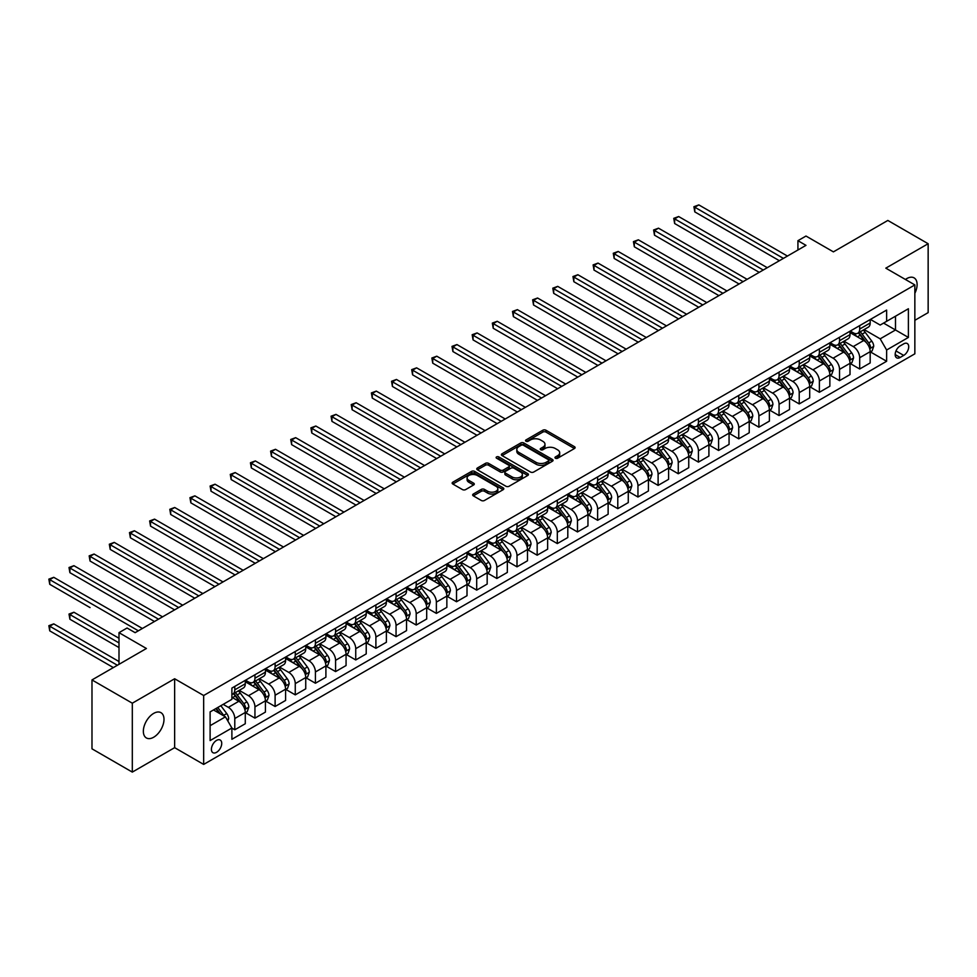 <?xml version="1.0" encoding="UTF-8"?>
<svg xmlns="http://www.w3.org/2000/svg" width="977" height="977" viewBox="0 0 977 977"><rect width="100%" height="100%" fill="white"/><g stroke="black" fill="none" stroke-linecap="round" stroke-linejoin="round"><path stroke-width="1.47" d="M555.424 458.225A1.563 0.904 0 0 0 557.647 458.225L574.464 448.516A2.235 1.295 0 0 0 575.123 447.6A2.235 1.295 0 0 0 574.464 446.684L545.972 430.234A2.235 1.295 0 0 0 542.809 430.234L525.992 439.943A1.563 0.904 0 0 0 525.528 440.578A1.563 0.904 0 0 0 525.992 441.225A1.563 0.904 0 0 0 528.203 441.225L530.377 439.968A7.169 4.14 0 0 1 540.513 439.968L542.882 441.335A7.169 4.14 0 0 1 544.983 444.266A7.169 4.14 0 0 1 542.882 447.185L540.708 448.443A1.563 0.904 0 0 0 540.244 449.078A1.563 0.904 0 0 0 540.708 449.725A1.563 0.904 0 0 0 542.931 449.725L545.105 448.467A7.169 4.14 0 0 1 555.229 448.467L557.611 449.835A7.169 4.14 0 0 1 559.699 452.754A7.169 4.14 0 0 1 557.611 455.685L555.424 456.943A1.563 0.904 0 0 0 554.973 457.578A1.563 0.904 0 0 0 555.424 458.225L555.424 456.943M153.67 737.232A14.594 8.427 120 0 0 163.208 724.372A14.594 8.427 120 0 0 160.973 712.673A14.594 8.427 120 0 0 153.67 713.393A14.594 8.427 120 0 0 144.132 726.253A14.594 8.427 120 0 0 146.379 737.953A14.594 8.427 120 0 0 153.67 737.232M914.851 293.295A14.594 8.427 120 0 0 914.081 277.871A14.594 8.427 120 0 0 906.778 278.592A14.594 8.427 120 0 0 905.423 279.483M216.564 752.314A7.303 4.213 120 0 0 221.339 745.878A7.303 4.213 120 0 0 220.216 740.041A7.303 4.213 120 0 0 216.564 740.395A7.303 4.213 120 0 0 211.801 746.831A7.303 4.213 120 0 0 212.913 752.681A7.303 4.213 120 0 0 216.564 752.314M473.32 494.02A2.235 1.295 0 0 0 472.66 494.936A2.235 1.295 0 0 0 473.32 495.852L481.307 500.468A2.235 1.295 0 0 0 484.47 500.468L503.155 489.685A2.235 1.295 0 0 0 503.814 488.769A2.235 1.295 0 0 0 503.155 487.853L474.663 471.402A2.235 1.295 0 0 0 471.5 471.402L452.815 482.186A2.235 1.295 0 0 0 452.156 483.102A2.235 1.295 0 0 0 452.815 484.018L462.475 489.587A2.235 1.295 0 0 0 465.638 489.587L473.637 484.971A2.235 1.295 0 0 0 474.285 484.067A2.235 1.295 0 0 0 473.637 483.151L468.85 480.379A5.984 3.456 0 0 1 467.091 477.936A5.984 3.456 0 0 1 470.792 474.749A5.984 3.456 0 0 1 477.313 475.494L496.072 486.326A5.984 3.456 0 0 1 497.83 488.769A5.984 3.456 0 0 1 494.13 491.956A5.984 3.456 0 0 1 487.596 491.211L484.47 489.404A2.235 1.295 0 0 0 481.307 489.404L473.32 494.02L473.32 495.852M914.851 320.309L928.15 312.628L928.15 243.725L887.837 220.448L833.405 251.871L805.988 236.043L797.928 240.696L805.988 245.349L135.131 632.669L127.059 628.016L118.999 632.669L118.999 664.336M132.31 703.196L132.31 772.099L174.639 747.661L174.639 678.759L132.31 703.196L91.985 679.931L146.416 648.496L118.999 632.669M174.639 678.759L203.668 695.514L914.851 284.918L914.851 353.821L203.668 764.417L203.668 695.514M928.15 243.725L885.821 268.162L914.851 284.918M530.535 472.038A2.235 1.295 0 0 0 533.698 472.038L552.384 461.254A2.235 1.295 0 0 0 553.043 460.35A2.235 1.295 0 0 0 552.384 459.434L523.892 442.984A2.235 1.295 0 0 0 520.729 442.984L502.044 453.768A2.235 1.295 0 0 0 501.384 454.684A2.235 1.295 0 0 0 502.044 455.587L530.535 472.038M497.208 458.555A1.563 0.904 0 0 1 498.795 458.775L527.739 475.481L509.09 486.253A2.235 1.295 0 0 1 505.927 486.253L477.435 469.803L485.422 465.223L485.422 463.367L477.435 467.971A2.235 1.295 0 0 0 476.776 468.887A2.235 1.295 0 0 0 477.435 469.803L477.435 467.971M485.422 465.223A2.235 1.295 0 0 1 488.585 465.223L488.585 463.367A2.235 1.295 0 0 0 485.422 463.367M488.585 463.367L500.151 470.035A2.235 1.295 0 0 0 503.314 470.035L508.614 466.969A2.235 1.295 0 0 0 509.273 466.053A2.235 1.295 0 0 0 508.614 465.137L496.585 458.201A1.563 0.904 0 0 1 496.121 457.554A1.563 0.904 0 0 1 497.098 456.723A1.563 0.904 0 0 1 498.795 456.918L527.763 473.637A2.235 1.295 0 0 1 528.423 474.553A2.235 1.295 0 0 1 527.763 475.469L527.763 473.637M132.31 772.099L91.985 748.822L91.985 679.931M903.713 343.855L900.171 345.907A7.071 4.079 120 0 0 895.555 352.135A7.071 4.079 120 0 0 896.63 357.802A7.071 4.079 120 0 0 900.171 357.46L903.713 355.408A7.071 4.079 120 0 0 908.341 349.18A7.071 4.079 120 0 0 907.254 343.513A7.071 4.079 120 0 0 903.713 343.855M870.422 319.418L880.179 325.048L886.627 321.323L886.627 310.063L231.891 688.077L231.891 699.337L210.116 711.903L210.116 740.578L231.891 728.012L231.891 739.284L886.627 361.27L886.627 350.01L880.179 338.836L864.144 329.579M886.627 321.323L908.39 308.756L908.39 337.431L886.627 350.01M174.639 747.661L203.668 764.417M797.928 240.696L797.928 250.014M883.562 323.094L895.494 329.982L895.494 316.206L908.39 308.756M880.179 338.836L895.494 329.982L908.39 337.431M210.116 725.691L225.431 716.837L213.499 709.949M231.891 728.109L234.785 729.782L234.785 718.522A9.123 5.264 -120 0 0 228.337 707.348L223.183 704.368M234.785 729.782L245.276 723.737L245.276 712.465A9.123 5.264 -120 0 0 238.815 701.291L231.891 697.285M245.508 712.697L254.948 718.144L254.948 706.884A9.123 5.264 -120 0 0 248.5 695.709L239.231 690.36M254.948 718.144L265.426 712.099L265.426 700.827A9.123 5.264 -120 0 0 258.978 689.652L245.276 681.738M265.671 701.059L275.111 706.505L275.111 695.245A9.123 5.264 -120 0 0 268.651 684.071L259.394 678.722M275.111 706.505L285.589 700.46L285.589 689.188A9.123 5.264 -120 0 0 279.141 678.014L265.426 670.1M285.834 689.42L295.262 694.867L295.262 683.607A9.123 5.264 -120 0 0 288.813 672.432L279.556 667.083M295.262 694.867L305.74 688.822L305.74 677.549A9.123 5.264 -120 0 0 299.292 666.375L285.589 658.461M305.984 677.782L315.424 683.228L315.424 671.968A9.123 5.264 -120 0 0 308.976 660.794L299.707 655.445M315.424 683.228L325.903 677.183L325.903 665.911A9.123 5.264 -120 0 0 319.455 654.737L305.74 646.823M326.147 666.143L335.575 671.59L335.575 660.33A9.123 5.264 -120 0 0 329.127 649.155L319.87 643.806M335.575 671.59L346.066 665.545L346.066 654.272A9.123 5.264 -120 0 0 339.617 643.098L325.903 635.184M346.31 654.505L355.738 659.951L355.738 648.691A9.123 5.264 -120 0 0 349.29 637.517L340.02 632.168M355.738 659.951L366.216 653.906L366.216 642.634A9.123 5.264 -120 0 0 359.768 631.46L346.066 623.546M366.46 642.866L375.901 648.313L375.901 637.053A9.123 5.264 -120 0 0 369.44 625.878L360.183 620.529M375.901 648.313L386.379 642.268L386.379 630.995A9.123 5.264 -120 0 0 379.931 619.821L366.216 611.907M386.623 631.227L396.051 636.674L396.051 625.414A9.123 5.264 -120 0 0 389.603 614.24L380.346 608.891M396.051 636.674L406.542 630.629L406.542 619.357A9.123 5.264 -120 0 0 400.082 608.183L386.379 600.269M406.774 619.589L416.214 625.036L416.214 613.776A9.123 5.264 -120 0 0 409.766 602.601L400.497 597.252M416.214 625.036L426.693 618.991L426.693 607.718A9.123 5.264 -120 0 0 420.244 596.544L406.542 588.63M426.937 607.95L436.365 613.397L436.365 602.137A9.123 5.264 -120 0 0 429.917 590.963L420.66 585.614M436.365 613.397L446.855 607.352L446.855 596.08A9.123 5.264 -120 0 0 440.407 584.905L426.693 576.992M447.1 596.312L456.528 601.759L456.528 590.499A9.123 5.264 -120 0 0 450.079 579.324L440.822 573.975M456.528 601.759L467.006 595.714L467.006 584.441A9.123 5.264 -120 0 0 460.558 573.267L446.855 565.353M467.25 584.673L476.691 590.12L476.691 578.86A9.123 5.264 -120 0 0 470.242 567.686L460.973 562.337M476.691 590.12L487.169 584.075L487.169 572.803A9.123 5.264 -120 0 0 480.721 561.641L467.006 553.715M487.413 573.035L496.841 578.482L496.841 567.222A9.123 5.264 -120 0 0 490.393 556.047L481.136 550.698M496.841 578.482L507.332 572.437L507.332 561.164A9.123 5.264 -120 0 0 500.871 550.002L487.169 542.088M507.564 561.396L517.004 566.843L517.004 555.583A9.123 5.264 -120 0 0 510.556 544.409L501.286 539.06M517.004 566.843L527.482 560.798L527.482 549.526A9.123 5.264 -120 0 0 521.034 538.364L507.332 530.45M527.727 549.758L537.167 555.205L537.167 543.945A9.123 5.264 -120 0 0 530.706 532.77L521.449 527.421M537.167 555.205L547.645 549.159L547.645 537.887A9.123 5.264 -120 0 0 541.197 526.725L527.482 518.811M547.889 538.132L557.317 543.578L557.317 532.306A9.123 5.264 -120 0 0 550.869 521.132L541.612 515.783M557.317 543.578L567.808 537.521L567.808 526.249A9.123 5.264 -120 0 0 561.348 515.087L547.645 507.173M568.04 526.493L577.48 531.94L577.48 520.668A9.123 5.264 -120 0 0 571.032 509.493L561.763 504.144M577.48 531.94L587.959 525.882L587.959 514.61A9.123 5.264 -120 0 0 581.51 503.448L567.808 495.534M588.203 514.855L597.631 520.301L597.631 509.029A9.123 5.264 -120 0 0 591.183 497.855L581.926 492.506M597.631 520.301L608.121 514.244L608.121 502.984A9.123 5.264 -120 0 0 601.673 491.81L587.959 483.896M608.366 503.216L617.794 508.663L617.794 497.391A9.123 5.264 -120 0 0 611.346 486.216L602.076 480.867M617.794 508.663L628.272 502.605L628.272 491.346A9.123 5.264 -120 0 0 621.824 480.171L608.121 472.257M628.516 491.578L637.957 497.024L637.957 485.752A9.123 5.264 -120 0 0 631.496 474.578L622.239 469.229M637.957 497.024L648.435 490.967L648.435 479.707A9.123 5.264 -120 0 0 641.987 468.533L628.272 460.619M648.679 479.939L658.107 485.386L658.107 474.114A9.123 5.264 -120 0 0 651.659 462.939L642.402 457.59M658.107 485.386L668.598 479.328L668.598 468.068A9.123 5.264 -120 0 0 662.137 456.894L648.435 448.98M668.83 468.301L678.27 473.747L678.27 462.475A9.123 5.264 -120 0 0 671.822 451.301L662.553 445.952M678.27 473.747L688.748 467.69L688.748 456.43A9.123 5.264 -120 0 0 682.3 445.256L668.598 437.342M688.993 456.662L698.433 462.109L698.433 450.837A9.123 5.264 -120 0 0 691.972 439.662L682.715 434.313M698.433 462.109L708.911 456.051L708.911 444.791A9.123 5.264 -120 0 0 702.463 433.617L688.748 425.703M709.155 445.023L718.583 450.47L718.583 439.198A9.123 5.264 -120 0 0 712.135 428.024L702.878 422.675M718.583 450.47L729.062 444.413L729.062 433.153A9.123 5.264 -120 0 0 722.614 421.979L708.911 414.065M729.306 433.385L738.746 438.832L738.746 427.56A9.123 5.264 -120 0 0 732.298 416.385L723.029 411.048M738.746 438.832L749.225 432.774L749.225 421.514A9.123 5.264 -120 0 0 742.776 410.34L729.062 402.426M749.469 421.746L758.897 427.193L758.897 415.921A9.123 5.264 -120 0 0 752.449 404.747L743.192 399.41M758.897 427.193L769.387 421.136L769.387 409.876A9.123 5.264 -120 0 0 762.939 398.701L749.225 390.788M769.632 410.108L779.06 415.555L779.06 404.283A9.123 5.264 -120 0 0 772.612 393.108L763.342 387.771M779.06 415.555L789.538 409.497L789.538 398.237A9.123 5.264 -120 0 0 783.09 387.063L769.387 379.149M789.782 398.469L799.223 403.916L799.223 392.644A9.123 5.264 -120 0 0 792.762 381.47L783.505 376.133M799.223 403.916L809.701 397.859L809.701 386.599A9.123 5.264 -120 0 0 803.253 375.424L789.538 367.511M809.945 386.831L819.373 392.278L819.373 381.006A9.123 5.264 -120 0 0 812.925 369.831L803.668 364.494M819.373 392.278L829.864 386.22L829.864 374.96A9.123 5.264 -120 0 0 823.403 363.786L809.701 355.872M830.096 375.192L839.536 380.639L839.536 369.367A9.123 5.264 -120 0 0 833.088 358.193L823.819 352.856M839.536 380.639L850.014 374.582L850.014 363.322A9.123 5.264 -120 0 0 843.566 352.147L829.864 344.234M850.259 363.554L859.687 369.001L859.687 357.729A9.123 5.264 -120 0 0 853.239 346.566L843.981 341.217M859.687 369.001L870.177 362.943L870.177 351.683A9.123 5.264 -120 0 0 863.729 340.509L850.014 332.595M850.259 331.056L853.239 332.778A9.123 5.264 -120 0 0 857.806 333.23A9.123 5.264 -120 0 0 859.687 329.054L859.687 325.61M830.096 342.695L833.088 344.417A9.123 5.264 -120 0 0 837.643 344.869A9.123 5.264 -120 0 0 839.536 340.692L839.536 337.248M809.945 354.333L812.925 356.055A9.123 5.264 -120 0 0 817.493 356.507A9.123 5.264 -120 0 0 819.373 352.331L819.373 348.887M789.782 365.972L792.762 367.694A9.123 5.264 -120 0 0 797.33 368.146A9.123 5.264 -120 0 0 799.223 363.969L799.223 360.525M769.632 377.61L772.612 379.332A9.123 5.264 -120 0 0 777.167 379.784A9.123 5.264 -120 0 0 779.06 375.608L779.06 372.164M749.469 389.249L752.449 390.971A9.123 5.264 -120 0 0 757.016 391.423A9.123 5.264 -120 0 0 758.897 387.246L758.897 383.802M729.306 400.888L732.298 402.609A9.123 5.264 -120 0 0 736.853 403.061A9.123 5.264 -120 0 0 738.746 398.885L738.746 395.441M709.155 412.526L712.135 414.248A9.123 5.264 -120 0 0 716.691 414.7A9.123 5.264 -120 0 0 718.583 410.523L718.583 407.079M688.993 424.165L691.972 425.887A9.123 5.264 -120 0 0 696.54 426.338A9.123 5.264 -120 0 0 698.433 422.162L698.433 418.718M668.83 435.803L671.822 437.525A9.123 5.264 -120 0 0 676.377 437.977A9.123 5.264 -120 0 0 678.27 433.8L678.27 430.356M648.679 447.442L651.659 449.164A9.123 5.264 -120 0 0 656.226 449.615A9.123 5.264 -120 0 0 658.107 445.439L658.107 441.995M628.516 459.08L631.496 460.802A9.123 5.264 -120 0 0 636.064 461.254A9.123 5.264 -120 0 0 637.957 457.077L637.957 453.633M608.366 470.719L611.346 472.441A9.123 5.264 -120 0 0 615.901 472.892A9.123 5.264 -120 0 0 617.794 468.716L617.794 465.272M588.203 482.357L591.183 484.079A9.123 5.264 -120 0 0 595.75 484.531A9.123 5.264 -120 0 0 597.631 480.354L597.631 476.91M568.04 493.996L571.032 495.718A9.123 5.264 -120 0 0 575.587 496.169A9.123 5.264 -120 0 0 577.48 491.993L577.48 488.549M547.889 505.634L550.869 507.356A9.123 5.264 -120 0 0 555.437 507.808A9.123 5.264 -120 0 0 557.317 503.631L557.317 500.187M527.727 517.273L530.706 518.995A9.123 5.264 -120 0 0 535.274 519.446A9.123 5.264 -120 0 0 537.167 515.27L537.167 511.826M507.564 528.911L510.556 530.633A9.123 5.264 -120 0 0 515.111 531.085A9.123 5.264 -120 0 0 517.004 526.908L517.004 523.464M487.413 540.55L490.393 542.272A9.123 5.264 -120 0 0 494.96 542.723A9.123 5.264 -120 0 0 496.841 538.547L496.841 535.103M467.25 552.188L470.242 553.91A9.123 5.264 -120 0 0 474.798 554.362A9.123 5.264 -120 0 0 476.691 550.185L476.691 546.741M447.1 563.827L450.079 565.549A9.123 5.264 -120 0 0 454.635 566.001A9.123 5.264 -120 0 0 456.528 561.824L456.528 558.38M426.937 575.465L429.917 577.187A9.123 5.264 -120 0 0 434.484 577.639A9.123 5.264 -120 0 0 436.365 573.462L436.365 570.018M406.774 587.104L409.766 588.826A9.123 5.264 -120 0 0 414.321 589.278A9.123 5.264 -120 0 0 416.214 585.101L416.214 581.657M386.623 598.742L389.603 600.464A9.123 5.264 -120 0 0 394.171 600.916A9.123 5.264 -120 0 0 396.051 596.739L396.051 593.295M366.46 610.381L369.44 612.103A9.123 5.264 -120 0 0 374.008 612.555A9.123 5.264 -120 0 0 375.901 608.378L375.901 604.934M346.31 622.019L349.29 623.741A9.123 5.264 -120 0 0 353.845 624.193A9.123 5.264 -120 0 0 355.738 620.016L355.738 616.572M326.147 633.646L329.127 635.38A9.123 5.264 -120 0 0 333.694 635.832A9.123 5.264 -120 0 0 335.575 631.655L335.575 628.199M305.984 645.284L308.976 647.018A9.123 5.264 -120 0 0 313.532 647.47A9.123 5.264 -120 0 0 315.424 643.293L315.424 639.837M285.834 656.923L288.813 658.645A9.123 5.264 -120 0 0 293.369 659.096A9.123 5.264 -120 0 0 295.262 654.932L295.262 651.476M265.671 668.561L268.651 670.283A9.123 5.264 -120 0 0 273.218 670.735A9.123 5.264 -120 0 0 275.111 666.57L275.111 663.114M245.508 680.2L248.5 681.922A9.123 5.264 -120 0 0 253.055 682.373A9.123 5.264 -120 0 0 254.948 678.197L254.948 674.753M870.422 351.915L886.627 361.27M857.806 333.23L868.284 327.185A9.123 5.264 -120 0 0 870.177 323.008L870.177 319.564M837.643 344.869L848.121 338.824A9.123 5.264 -120 0 0 850.014 334.647L850.014 331.203M817.493 356.507L827.971 350.462A9.123 5.264 -120 0 0 829.864 346.285L829.864 342.842M797.33 368.146L807.808 362.101A9.123 5.264 -120 0 0 809.701 357.924L809.701 354.468M777.167 379.784L787.657 373.739A9.123 5.264 -120 0 0 789.538 369.562L789.538 366.106M757.016 391.423L767.495 385.365A9.123 5.264 -120 0 0 769.387 381.201L769.387 377.745M736.853 403.061L747.332 397.004A9.123 5.264 -120 0 0 749.225 392.839L749.225 389.383M716.691 414.7L727.181 408.642A9.123 5.264 -120 0 0 729.062 404.466L729.062 401.022M696.54 426.338L707.018 420.281A9.123 5.264 -120 0 0 708.911 416.104L708.911 412.66M676.377 437.977L686.868 431.919A9.123 5.264 -120 0 0 688.748 427.743L688.748 424.299M656.226 449.615L666.705 443.558A9.123 5.264 -120 0 0 668.598 439.381L668.598 435.937M636.064 461.254L646.542 455.197A9.123 5.264 -120 0 0 648.435 451.02L648.435 447.576M615.901 472.892L626.391 466.835A9.123 5.264 -120 0 0 628.272 462.658L628.272 459.214M595.75 484.531L606.228 478.474A9.123 5.264 -120 0 0 608.121 474.297L608.121 470.853M575.587 496.169L586.066 490.112A9.123 5.264 -120 0 0 587.959 485.935L587.959 482.491M555.437 507.808L565.915 501.751A9.123 5.264 -120 0 0 567.808 497.574L567.808 494.13M535.274 519.446L545.752 513.389A9.123 5.264 -120 0 0 547.645 509.212L547.645 505.768M515.111 531.085L525.602 525.028A9.123 5.264 -120 0 0 527.482 520.851L527.482 517.407M494.96 542.723L505.439 536.666A9.123 5.264 -120 0 0 507.332 532.489L507.332 529.045M474.798 554.362L485.276 548.305A9.123 5.264 -120 0 0 487.169 544.128L487.169 540.684M454.635 566.001L465.125 559.943A9.123 5.264 -120 0 0 467.006 555.766L467.006 552.323M434.484 577.639L444.962 571.582A9.123 5.264 -120 0 0 446.855 567.405L446.855 563.961M414.321 589.278L424.8 583.22A9.123 5.264 -120 0 0 426.693 579.043L426.693 575.6M394.171 600.916L404.649 594.859A9.123 5.264 -120 0 0 406.542 590.682L406.542 587.238M374.008 612.555L384.486 606.497A9.123 5.264 -120 0 0 386.379 602.32L386.379 598.877M353.845 624.193L364.336 618.136A9.123 5.264 -120 0 0 366.216 613.959L366.216 610.515M333.694 635.832L344.173 629.774A9.123 5.264 -120 0 0 346.066 625.598L346.066 622.154M313.532 647.47L324.01 641.413A9.123 5.264 -120 0 0 325.903 637.236L325.903 633.792M293.369 659.096L303.859 653.051A9.123 5.264 -120 0 0 305.74 648.875L305.74 645.431M273.218 670.735L283.696 664.69A9.123 5.264 -120 0 0 285.589 660.513L285.589 657.069M253.055 682.373L263.546 676.328A9.123 5.264 -120 0 0 265.426 672.152L265.426 668.708M231.891 694.391A9.123 5.264 -120 0 0 232.905 694.012L243.383 687.967A9.123 5.264 -120 0 0 245.276 683.79L245.276 680.346M232.905 694.012A9.123 5.264 -120 0 0 234.785 689.835L234.785 686.391M225.431 716.837L231.891 728.012M556.06 458.445L557.611 457.541A7.169 4.14 0 0 0 559.699 454.623L559.699 452.754M544.983 444.266L544.983 446.123A7.169 4.14 0 0 1 542.882 449.041L541.331 449.945M574.439 448.528L545.972 432.09A2.235 1.295 0 0 0 542.809 432.09L526.615 441.445M552.384 459.434L552.384 461.254L523.892 444.84A2.235 1.295 0 0 0 520.729 444.84L502.08 455.612L502.044 453.768M548.427 460.985A1.563 0.904 0 0 0 548.891 460.35A1.563 0.904 0 0 0 548.427 459.703L523.416 445.268A1.563 0.904 0 0 0 521.205 445.268L518.909 446.587A7.169 4.14 0 0 0 516.809 449.518A7.169 4.14 0 0 0 518.909 452.436L535.994 462.304A7.169 4.14 0 0 0 546.131 462.304L548.427 460.985L548.427 462.842A1.563 0.904 0 0 0 548.891 462.206L548.891 460.35M516.809 449.518L516.809 451.374A7.169 4.14 0 0 0 518.909 454.305L518.909 452.436M548.427 462.842L546.131 464.173A7.169 4.14 0 0 1 535.994 464.173L518.909 454.305M488.585 465.223L500.151 471.891A2.235 1.295 0 0 0 503.314 471.891L508.614 468.838A2.235 1.295 0 0 0 509.273 467.922L509.273 466.053M512.131 476.959A5.984 3.456 0 0 0 518.665 477.704A5.984 3.456 0 0 0 522.365 474.517A5.984 3.456 0 0 0 520.607 472.062L514 468.252A2.235 1.295 0 0 0 510.837 468.252L505.524 471.317A2.235 1.295 0 0 0 504.877 472.221A2.235 1.295 0 0 0 505.524 473.137L512.131 476.959L512.131 478.815A5.984 3.456 0 0 0 518.665 479.573A5.984 3.456 0 0 0 522.365 476.373L522.365 474.517M504.877 472.221L504.877 474.089A2.235 1.295 0 0 0 505.524 475.005L505.524 473.137M512.131 478.815L505.524 475.005M497.83 488.769L497.83 490.625A5.984 3.456 0 0 1 494.13 493.825A5.984 3.456 0 0 1 487.596 493.08L484.47 491.272A2.235 1.295 0 0 0 481.307 491.272L473.344 495.864M467.091 477.936L467.091 479.805A5.984 3.456 0 0 0 468.85 482.247L468.85 480.379M473.601 484.995L468.85 482.247M503.118 489.697L474.663 473.271A2.235 1.295 0 0 0 471.5 473.271L452.852 484.03L452.815 482.186M870.177 352.05L872.107 350.938L873.719 346.285A6.045 3.493 -120 0 0 871.789 341.132L865.207 332.339A17.452 10.075 -120 0 0 863.302 330.055M856.744 336.479A17.452 10.075 -120 0 0 853.177 332.742M869.628 348.349L870.458 346.542A6.045 3.493 -120 0 0 868.724 342.903L862.141 334.11A17.452 10.075 -120 0 0 860.236 331.826M858.612 332.766A14.484 8.366 60 0 1 860.993 335.465L866.562 342.915M694.794 258.441L739.064 283.989L654.48 235.164L654.48 230.499L658.51 228.178L747.124 279.337M858.307 332.949A17.452 10.075 60 0 1 860.2 335.221L864.584 341.071M783.42 258.392L694.794 207.222L698.836 204.901L787.45 256.059M779.377 260.712L694.794 211.887L694.794 207.222L693.914 206.721L698.836 204.901M694.794 211.887L693.914 206.721M850.014 363.688L851.956 362.577L853.568 357.924A6.045 3.493 -120 0 0 851.639 352.77L845.044 343.977A17.452 10.075 -120 0 0 843.139 341.694M836.593 348.117A17.452 10.075 -120 0 0 833.015 344.38M849.465 359.988L850.295 358.18A6.045 3.493 -120 0 0 848.573 354.541L841.979 345.748A17.452 10.075 -120 0 0 840.073 343.464M838.449 344.405A14.484 8.366 60 0 1 840.831 347.104L846.412 354.553M674.643 270.079L718.913 295.628L634.329 246.802L634.329 242.137L638.36 239.817L726.973 290.975M838.144 344.588A17.452 10.075 60 0 1 840.049 346.859L844.433 352.709M829.864 375.327L831.793 374.215L833.405 369.562A6.045 3.493 -120 0 0 831.476 364.409L824.893 355.616A17.452 10.075 -120 0 0 822.988 353.332M816.43 359.756A17.452 10.075 -120 0 0 812.864 356.019M829.302 371.626L830.145 369.819A6.045 3.493 -120 0 0 828.411 366.18L821.828 357.387A17.452 10.075 -120 0 0 819.923 355.103M818.299 356.043A14.484 8.366 60 0 1 820.68 358.742L826.249 366.192M654.48 281.718L698.75 307.267L614.167 258.441L614.167 253.776L618.197 251.455L706.811 302.614M817.981 356.226A17.452 10.075 60 0 1 819.886 358.498L824.27 364.348M809.701 386.965L811.631 385.854L813.243 381.201A6.045 3.493 -120 0 0 811.313 376.047L804.73 367.254A17.452 10.075 -120 0 0 802.825 364.971M796.267 371.394A17.452 10.075 -120 0 0 792.701 367.657M809.151 383.265L809.982 381.457A6.045 3.493 -120 0 0 808.26 377.818L801.665 369.025A17.452 10.075 -120 0 0 799.76 366.741M798.136 367.682A14.484 8.366 60 0 1 800.517 370.381L806.086 377.83M634.329 293.356L678.588 318.905L594.004 270.079L594.004 265.414L598.034 263.094L686.66 314.252M797.83 367.865A17.452 10.075 60 0 1 799.736 370.136L804.108 375.986M763.257 270.031L674.643 218.86L678.673 216.54L767.287 267.698M759.227 272.351L674.643 223.525L674.643 218.86L673.751 218.347L678.673 216.54M674.643 223.525L673.751 218.347M743.094 281.669L653.601 229.986L658.51 228.178M654.48 235.164L653.601 229.986M722.943 293.308L633.438 241.624L638.36 239.817M634.329 246.802L633.438 241.624M789.538 398.604L791.48 397.492L793.092 392.839A6.045 3.493 -120 0 0 791.162 387.686L784.568 378.893A17.452 10.075 -120 0 0 782.662 376.609M776.117 383.033A17.452 10.075 -120 0 0 772.538 379.296M788.989 394.903L789.831 393.096A6.045 3.493 -120 0 0 788.097 389.457L781.502 380.664A17.452 10.075 -120 0 0 779.609 378.38M777.985 379.32A14.484 8.366 60 0 1 780.354 382.019L785.935 389.469M614.167 304.983L658.437 330.544L573.853 281.706L573.853 277.053L577.883 274.732L666.497 325.891M777.668 379.503A17.452 10.075 60 0 1 779.573 381.775L783.957 387.625M702.781 304.946L613.275 253.263L618.197 251.455M614.167 258.441L613.275 253.263M769.387 410.242L771.317 409.131L772.929 404.466A6.045 3.493 -120 0 0 771 399.324L764.417 390.531A17.452 10.075 -120 0 0 762.512 388.248M755.954 394.671A17.452 10.075 -120 0 0 752.388 390.934M768.838 406.542L769.668 404.734A6.045 3.493 -120 0 0 767.934 401.095L761.352 392.302A17.452 10.075 -120 0 0 759.447 390.018M757.822 390.959A14.484 8.366 60 0 1 760.204 393.658L765.773 401.107M594.004 316.621L638.274 342.182L553.69 293.344L553.69 288.691L557.72 286.371L646.334 337.529M757.505 391.142A17.452 10.075 60 0 1 759.41 393.413L763.794 399.263M749.225 421.881L751.166 420.769L752.778 416.104A6.045 3.493 -120 0 0 750.849 410.963L744.254 402.17A17.452 10.075 -120 0 0 742.349 399.886M735.803 406.31A17.452 10.075 -120 0 0 732.225 402.573M748.675 418.18L749.506 416.373A6.045 3.493 -120 0 0 747.784 412.734L741.189 403.941A17.452 10.075 -120 0 0 739.284 401.657M737.659 402.597A14.484 8.366 60 0 1 740.041 405.296L745.622 412.746M573.853 328.26L618.111 353.821L533.527 304.983L533.527 300.33L537.57 298.009L626.184 349.168M737.354 402.768A17.452 10.075 60 0 1 739.259 405.052L743.631 410.902M729.062 433.519L731.004 432.408L732.616 427.743A6.045 3.493 -120 0 0 730.686 422.601L724.091 413.808A17.452 10.075 -120 0 0 722.198 411.525M715.64 417.948A17.452 10.075 -120 0 0 712.074 414.211M728.512 429.819L729.355 428.011A6.045 3.493 -120 0 0 727.621 424.372L721.038 415.579A17.452 10.075 -120 0 0 719.133 413.295M717.509 414.236A14.484 8.366 60 0 1 719.878 416.935L725.459 424.384M553.69 339.898L597.961 365.459L513.377 316.621L513.377 311.968L517.407 309.648L606.021 360.806M717.191 414.407A17.452 10.075 60 0 1 719.096 416.69L723.481 422.54M708.911 445.158L710.841 444.046L712.453 439.381A6.045 3.493 -120 0 0 710.523 434.24L703.941 425.447A17.452 10.075 -120 0 0 702.036 423.163M695.477 429.587A17.452 10.075 -120 0 0 691.911 425.85M708.362 441.457L709.192 439.65A6.045 3.493 -120 0 0 707.47 436.011L700.875 427.218A17.452 10.075 -120 0 0 698.97 424.934M697.346 425.874A14.484 8.366 60 0 1 699.727 428.573L705.296 436.023M533.527 351.537L577.798 377.098L493.214 328.26L493.214 323.607L497.244 321.286L585.858 372.445M697.041 426.045A17.452 10.075 60 0 1 698.934 428.329L703.318 434.179M688.748 456.796L690.69 455.685L692.302 451.02A6.045 3.493 -120 0 0 690.373 445.878L683.778 437.085A17.452 10.075 -120 0 0 681.873 434.802M675.327 441.225A17.452 10.075 -120 0 0 671.749 437.488M688.199 453.096L689.041 451.276A6.045 3.493 -120 0 0 687.307 447.649L680.713 438.856A17.452 10.075 -120 0 0 678.807 436.572M677.195 437.513A14.484 8.366 60 0 1 679.565 440.212L685.146 447.649M513.377 363.175L557.647 388.736L473.063 339.898L473.063 335.245L477.094 332.925L565.707 384.083M676.878 437.684A17.452 10.075 60 0 1 678.783 439.968L683.167 445.817M682.618 316.585L593.124 264.901L598.034 263.094M594.004 270.079L593.124 264.901M662.467 328.223L572.962 276.54L577.883 274.732M573.853 281.706L572.962 276.54M642.304 339.862L552.799 288.178L557.72 286.371M553.69 293.344L552.799 288.178M622.154 351.5L532.648 299.817L537.57 298.009M533.527 304.983L532.648 299.817M601.991 363.139L512.485 311.455L517.407 309.648M513.377 316.621L512.485 311.455M668.598 468.435L670.527 467.324L672.139 462.658A6.045 3.493 -120 0 0 670.21 457.517L663.627 448.724A17.452 10.075 -120 0 0 661.722 446.44M655.164 452.864A17.452 10.075 -120 0 0 651.598 449.127M668.048 464.734L668.879 462.915A6.045 3.493 -120 0 0 667.144 459.288L660.562 450.495A17.452 10.075 -120 0 0 658.657 448.211M657.033 449.151A14.484 8.366 60 0 1 659.414 451.85L664.983 459.288M493.214 374.814L537.484 400.375L452.901 351.537L452.901 346.884L456.931 344.563L545.545 395.722M656.715 449.322A17.452 10.075 60 0 1 658.62 451.606L663.004 457.456M581.828 374.765L492.335 323.094L497.244 321.286M493.214 328.26L492.335 323.094M648.435 480.073L650.364 478.962L651.977 474.297A6.045 3.493 -120 0 0 650.059 469.155L643.464 460.362A17.452 10.075 -120 0 0 641.559 458.079M635.013 464.502A17.452 10.075 -120 0 0 631.435 460.765M647.885 476.373L648.716 474.553A6.045 3.493 -120 0 0 646.994 470.926L640.399 462.133A17.452 10.075 -120 0 0 638.494 459.849M636.87 460.79A14.484 8.366 60 0 1 639.251 463.489L644.832 470.926M473.063 386.452L517.322 412.013L432.738 363.175L432.738 358.522L436.78 356.202L525.394 407.36M636.564 460.961A17.452 10.075 60 0 1 638.469 463.245L642.842 469.094M561.677 386.403L472.172 334.732L477.094 332.925M473.063 339.898L472.172 334.732M628.272 491.712L630.214 490.601L631.826 485.935A6.045 3.493 -120 0 0 629.896 480.794L623.302 472.001A17.452 10.075 -120 0 0 621.396 469.717M614.851 476.141A17.452 10.075 -120 0 0 611.272 472.404M627.722 488.012L628.565 486.192A6.045 3.493 -120 0 0 626.831 482.565L620.236 473.772A17.452 10.075 -120 0 0 618.343 471.488M616.719 472.428A14.484 8.366 60 0 1 619.088 475.127L624.669 482.565M452.901 398.091L497.171 423.652L412.587 374.814L412.587 370.161L416.617 367.84L505.231 418.999M616.402 472.599A17.452 10.075 60 0 1 618.307 474.883L622.691 480.733M541.514 398.042L452.009 346.371L456.931 344.563M452.901 351.537L452.009 346.371M608.121 503.35L610.051 502.239L611.663 497.574A6.045 3.493 -120 0 0 609.733 492.432L603.151 483.639A17.452 10.075 -120 0 0 601.246 481.356M594.688 487.779A17.452 10.075 -120 0 0 591.122 484.042M607.572 499.65L608.402 497.83A6.045 3.493 -120 0 0 606.668 494.203L600.086 485.41A17.452 10.075 -120 0 0 598.18 483.127M596.556 484.067A14.484 8.366 60 0 1 598.938 486.766L604.507 494.203M432.738 409.729L477.008 435.29L392.424 386.452L392.424 381.799L396.454 379.467L485.068 430.637M596.251 484.238A17.452 10.075 60 0 1 598.144 486.522L602.528 492.371M521.352 409.681L431.858 358.009L436.78 356.202M432.738 363.175L431.858 358.009M587.959 514.989L589.9 513.878L591.512 509.212A6.045 3.493 -120 0 0 589.583 504.071L582.988 495.278A17.452 10.075 -120 0 0 581.083 492.994M574.537 499.418A17.452 10.075 -120 0 0 570.959 495.681M587.409 511.289L588.239 509.469A6.045 3.493 -120 0 0 586.518 505.842L579.923 497.037A17.452 10.075 -120 0 0 578.018 494.765M576.393 495.705A14.484 8.366 60 0 1 578.775 498.404L584.356 505.842M412.587 421.368L456.845 446.929L372.274 398.091L372.274 393.438L376.304 391.105L464.918 442.276M576.088 495.876A17.452 10.075 60 0 1 577.993 498.16L582.365 504.01M501.201 421.319L411.696 369.648L416.617 367.84M412.587 374.814L411.696 369.648M567.808 526.627L569.738 525.504L571.35 520.851A6.045 3.493 -120 0 0 569.42 515.709L562.837 506.916A17.452 10.075 -120 0 0 560.932 504.633M554.374 511.056A17.452 10.075 -120 0 0 550.808 507.319M567.246 522.927L568.089 521.107A6.045 3.493 -120 0 0 566.355 517.48L559.772 508.675A17.452 10.075 -120 0 0 557.867 506.404M556.243 507.344A14.484 8.366 60 0 1 558.612 510.043L564.193 517.48M392.424 433.006L436.695 458.567L352.111 409.729L352.111 405.076L356.141 402.744L444.755 453.914M555.925 507.515A17.452 10.075 60 0 1 557.83 509.799L562.215 515.648M481.038 432.958L391.545 381.286L396.454 379.467M392.424 386.452L391.545 381.286M547.645 538.266L549.575 537.142L551.187 532.489A6.045 3.493 -120 0 0 549.257 527.348L542.675 518.555A17.452 10.075 -120 0 0 540.769 516.271M534.211 522.695A17.452 10.075 -120 0 0 530.645 518.958M547.096 534.566L547.926 532.746A6.045 3.493 -120 0 0 546.204 529.119L539.609 520.314A17.452 10.075 -120 0 0 537.704 518.042M536.08 518.982A14.484 8.366 60 0 1 538.461 521.681L544.03 529.119M372.274 444.645L416.532 470.206L331.948 421.368L331.948 416.715L335.978 414.382L424.604 465.553M535.775 519.153A17.452 10.075 60 0 1 537.68 521.437L542.052 527.287M527.482 549.904L529.424 548.781L531.036 544.128A6.045 3.493 -120 0 0 529.107 538.986L522.512 530.193A17.452 10.075 -120 0 0 520.607 527.91M514.061 534.334A17.452 10.075 -120 0 0 510.482 530.596M526.933 546.204L527.775 544.384A6.045 3.493 -120 0 0 526.041 540.757L519.446 531.952A17.452 10.075 -120 0 0 517.541 529.681M515.929 530.609A14.484 8.366 60 0 1 518.298 533.32L523.88 540.757M352.111 456.283L396.381 481.844L311.797 433.006L311.797 428.353L315.827 426.021L404.441 477.191M515.612 530.792A17.452 10.075 60 0 1 517.517 533.076L521.901 538.925M507.332 561.543L509.261 560.419L510.873 555.766A6.045 3.493 -120 0 0 508.944 550.625L502.361 541.832A17.452 10.075 -120 0 0 500.456 539.548M493.898 545.972A17.452 10.075 -120 0 0 490.332 542.235M506.782 557.843L507.613 556.023A6.045 3.493 -120 0 0 505.878 552.396L499.296 543.591A17.452 10.075 -120 0 0 497.391 541.319M495.766 542.247A14.484 8.366 60 0 1 498.148 544.958L503.717 552.396M331.948 467.922L376.218 493.483L291.635 444.645L291.635 439.992L295.665 437.659L384.279 488.83M495.449 542.43A17.452 10.075 60 0 1 497.354 544.714L501.738 550.564M487.169 573.181L489.111 572.058L490.723 567.405A6.045 3.493 -120 0 0 488.793 562.263L482.198 553.471A17.452 10.075 -120 0 0 480.293 551.187M473.747 557.611A17.452 10.075 -120 0 0 470.169 553.874M486.619 569.481L487.45 567.661A6.045 3.493 -120 0 0 485.728 564.034L479.133 555.229A17.452 10.075 -120 0 0 477.228 552.958M475.604 553.886A14.484 8.366 60 0 1 477.985 556.597L483.566 564.034M311.797 479.56L356.055 505.121L271.472 456.283L271.472 451.63L275.514 449.298L364.128 500.468M475.298 554.069A17.452 10.075 60 0 1 477.203 556.353L481.576 562.202M467.006 584.82L468.948 583.696L470.56 579.043A6.045 3.493 -120 0 0 468.63 573.902L462.036 565.097A17.452 10.075 -120 0 0 460.143 562.825M453.584 569.249A17.452 10.075 -120 0 0 450.006 565.512M466.456 581.12L467.299 579.3A6.045 3.493 -120 0 0 465.565 575.673L458.982 566.868A17.452 10.075 -120 0 0 457.077 564.596M455.453 565.524A14.484 8.366 60 0 1 457.822 568.235L463.403 575.673M291.635 491.199L335.905 516.76L251.321 467.922L251.321 463.269L255.351 460.936L343.965 512.107M455.135 565.707A17.452 10.075 60 0 1 457.041 567.991L461.425 573.841M446.855 596.458L448.785 595.335L450.397 590.682A6.045 3.493 -120 0 0 448.467 585.541L441.885 576.735A17.452 10.075 -120 0 0 439.98 574.464M433.422 580.888A17.452 10.075 -120 0 0 429.856 577.151M446.306 592.758L447.136 590.938A6.045 3.493 -120 0 0 445.402 587.311L438.82 578.506A17.452 10.075 -120 0 0 436.914 576.235M435.29 577.163A14.484 8.366 60 0 1 437.672 579.874L443.24 587.311M271.472 502.837L315.742 528.398L231.158 479.56L231.158 474.907L235.188 472.575L323.802 523.745M434.985 577.346A17.452 10.075 60 0 1 436.878 579.63L441.262 585.479M426.693 608.097L428.634 606.973L430.246 602.32A6.045 3.493 -120 0 0 428.317 597.179L421.722 588.374A17.452 10.075 -120 0 0 419.817 586.102M413.271 592.526A17.452 10.075 -120 0 0 409.693 588.777M426.143 604.397L426.973 602.577A6.045 3.493 -120 0 0 425.251 598.95L418.657 590.145A17.452 10.075 -120 0 0 416.752 587.873M415.127 588.801A14.484 8.366 60 0 1 417.509 591.512L423.09 598.95M251.321 514.476L295.591 540.037L211.008 491.199L211.008 486.546L215.038 484.213L303.652 535.384M414.822 588.984A17.452 10.075 60 0 1 416.727 591.268L421.111 597.118M406.542 619.736L408.471 618.612L410.084 613.959A6.045 3.493 -120 0 0 408.154 608.818L401.571 600.012A17.452 10.075 -120 0 0 399.666 597.741M393.108 604.165A17.452 10.075 -120 0 0 389.542 600.415M405.98 616.035L406.823 614.215A6.045 3.493 -120 0 0 405.089 610.588L398.506 601.783A17.452 10.075 -120 0 0 396.601 599.512M394.977 600.44A14.484 8.366 60 0 1 397.358 603.151L402.927 610.588M231.158 526.115L275.429 551.675L190.845 502.837L190.845 498.185L194.875 495.852L283.489 547.022M394.659 600.623A17.452 10.075 60 0 1 396.564 602.907L400.949 608.756M386.379 631.374L388.309 630.25L389.921 625.598A6.045 3.493 -120 0 0 387.991 620.456L381.409 611.651A17.452 10.075 -120 0 0 379.503 609.379M372.945 615.803A17.452 10.075 -120 0 0 369.379 612.054M385.83 627.674L386.66 625.854A6.045 3.493 -120 0 0 384.938 622.215L378.343 613.422A17.452 10.075 -120 0 0 376.438 611.15M374.814 612.078A14.484 8.366 60 0 1 377.195 614.789L382.764 622.227M211.008 537.753L255.266 563.314L170.682 514.476L170.682 509.823L174.712 507.49L263.338 558.649M374.509 612.261A17.452 10.075 60 0 1 376.414 614.545L380.786 620.395M366.216 643.013L368.158 641.889L369.77 637.236A6.045 3.493 -120 0 0 367.84 632.095L361.246 623.289A17.452 10.075 -120 0 0 359.341 621.018M352.795 627.442A17.452 10.075 -120 0 0 349.216 623.692M365.667 639.312L366.509 637.492A6.045 3.493 -120 0 0 364.775 633.853L358.18 625.06A17.452 10.075 -120 0 0 356.287 622.789M354.663 623.717A14.484 8.366 60 0 1 357.032 626.428L362.614 633.865M190.845 549.392L235.115 574.952L150.531 526.115L150.531 521.462L154.561 519.129L243.175 570.287M354.346 623.9A17.452 10.075 60 0 1 356.251 626.184L360.635 632.034M346.066 654.651L347.995 653.528L349.607 648.875A6.045 3.493 -120 0 0 347.678 643.733L341.095 634.928A17.452 10.075 -120 0 0 339.19 632.656M332.632 639.068A17.452 10.075 -120 0 0 329.066 635.331M345.516 650.951L346.346 649.131A6.045 3.493 -120 0 0 344.612 645.492L338.03 636.699A17.452 10.075 -120 0 0 336.125 634.427M334.5 635.355A14.484 8.366 60 0 1 336.882 638.066L342.451 645.504M170.682 561.03L214.952 586.591L130.368 537.753L130.368 533.1L134.399 530.767L223.012 581.926M334.183 635.538A17.452 10.075 60 0 1 336.088 637.822L340.472 643.672M325.903 666.29L327.845 665.166L329.457 660.513A6.045 3.493 -120 0 0 327.527 655.372L320.932 646.566A17.452 10.075 -120 0 0 319.027 644.295M312.481 650.706A17.452 10.075 -120 0 0 308.903 646.969M325.353 662.589L326.184 660.77A6.045 3.493 -120 0 0 324.462 657.13L317.867 648.337A17.452 10.075 -120 0 0 315.962 646.053M314.338 646.994A14.484 8.366 60 0 1 316.719 649.705L322.3 657.142M150.531 572.669L194.789 598.229L110.206 549.392L110.206 544.739L114.248 542.406L202.862 593.564M314.032 647.177A17.452 10.075 60 0 1 315.937 649.461L320.309 655.298M305.74 677.928L307.682 676.805L309.294 672.152A6.045 3.493 -120 0 0 307.364 667.01L300.769 658.205A17.452 10.075 -120 0 0 298.877 655.933M292.318 662.345A17.452 10.075 -120 0 0 288.752 658.608M305.19 674.228L306.033 672.408A6.045 3.493 -120 0 0 304.299 668.769L297.716 659.976A17.452 10.075 -120 0 0 295.811 657.692M294.187 658.632A14.484 8.366 60 0 1 296.556 661.344L302.137 668.781M130.368 584.307L174.639 609.868L90.055 561.03L90.055 556.377L94.085 554.044L182.699 605.203M293.869 658.816A17.452 10.075 60 0 1 295.775 661.099L300.159 666.937M285.589 689.567L287.519 688.443L289.131 683.79A6.045 3.493 -120 0 0 287.201 678.649L280.619 669.843A17.452 10.075 -120 0 0 278.714 667.572M272.156 673.983A17.452 10.075 -120 0 0 268.59 670.246M285.04 685.866L285.87 684.047A6.045 3.493 -120 0 0 284.148 680.407L277.553 671.614A17.452 10.075 -120 0 0 275.648 669.33M274.024 670.271A14.484 8.366 60 0 1 276.406 672.982L281.974 680.419M110.206 595.946L154.476 621.506L69.892 572.669L69.892 568.016L73.922 565.683L162.536 616.841M273.719 670.454A17.452 10.075 60 0 1 275.612 672.738L279.996 678.575M265.426 701.205L267.368 700.082L268.98 695.429A6.045 3.493 -120 0 0 267.051 690.275L260.456 681.482A17.452 10.075 -120 0 0 258.551 679.21M252.005 685.622A17.452 10.075 -120 0 0 248.427 681.885M264.877 697.493L265.72 695.685A6.045 3.493 -120 0 0 263.985 692.046L257.391 683.253A17.452 10.075 -120 0 0 255.485 680.969M253.873 681.909A14.484 8.366 60 0 1 256.243 684.608L261.824 692.058M90.055 607.584L49.742 584.307L49.742 579.654L53.772 577.322L142.386 628.48M253.556 682.093A17.452 10.075 60 0 1 255.461 684.376L259.845 690.214M245.276 712.844L247.205 711.72L248.817 707.067A6.045 3.493 -120 0 0 246.888 701.913L240.305 693.12A17.452 10.075 -120 0 0 238.4 690.849M244.726 709.131L245.557 707.324A6.045 3.493 -120 0 0 243.823 703.684L237.24 694.891A17.452 10.075 -120 0 0 235.335 692.608M233.711 693.548A14.484 8.366 60 0 1 236.092 696.247L241.661 703.696M118.999 638.262L73.922 612.237L69.892 614.57L69.892 619.223L118.999 647.568M233.393 693.731A17.452 10.075 60 0 1 235.298 696.015L239.683 701.852M69.892 619.223L69.013 614.057L118.999 642.915M69.013 614.057L73.922 612.237M227.849 721.026L228.655 718.706A6.045 3.493 -120 0 0 226.737 713.552L220.851 705.712M118.999 661.539L53.772 623.876L49.742 626.208L49.742 630.861L113.356 667.584M224.221 716.141A6.045 3.493 -120 0 0 223.672 715.323L217.786 707.482M216.271 708.349L220.497 713.992M215.856 708.594L219.434 713.381M49.742 630.861L48.85 625.695L117.387 665.264M48.85 625.695L53.772 623.876M460.888 444.596L371.382 392.925L376.304 391.105M372.274 398.091L371.382 392.925M440.725 456.235L351.219 404.563L356.141 402.744M352.111 409.729L351.219 404.563M420.562 467.873L331.069 416.202L335.978 414.382M331.948 421.368L331.069 416.202M400.411 479.512L310.906 427.841L315.827 426.021M311.797 433.006L310.906 427.841M380.248 491.15L290.743 439.479L295.665 437.659M291.635 444.645L290.743 439.479M360.098 502.789L270.592 451.118L275.514 449.298M271.472 456.283L270.592 451.118M339.935 514.427L250.43 462.756L255.351 460.936M251.321 467.922L250.43 462.756M319.772 526.066L230.279 474.395L235.188 472.575M231.158 479.56L230.279 474.395M299.621 537.704L210.116 486.033L215.038 484.213M211.008 491.199L210.116 486.033M279.459 549.343L189.953 497.672L194.875 495.852M190.845 502.837L189.953 497.672M259.296 560.981L169.803 509.31L174.712 507.49M170.682 514.476L169.803 509.31M239.145 572.62L149.64 520.949L154.561 519.129M150.531 526.115L149.64 520.949M218.982 584.258L129.477 532.587L134.399 530.767M130.368 537.753L129.477 532.587M198.832 595.897L109.326 544.226L114.248 542.406M110.206 549.392L109.326 544.226M178.669 607.535L89.163 555.864L94.085 554.044M90.055 561.03L89.163 555.864M158.506 619.174L69.013 567.503L73.922 565.683M69.892 572.669L69.013 567.503M138.355 630.812L48.85 579.141L53.772 577.322M49.742 584.307L48.85 579.141M228.337 707.348L238.815 701.291M248.5 695.709L258.978 689.652M268.651 684.071L279.141 678.014M288.813 672.432L299.292 666.375M308.976 660.794L319.455 654.737M329.127 649.155L339.617 643.098M349.29 637.517L359.768 631.46M369.44 625.878L379.931 619.821M389.603 614.24L400.082 608.183M409.766 602.601L420.244 596.544M429.917 590.963L440.407 584.905M450.079 579.324L460.558 573.267M470.242 567.686L480.721 561.641M490.393 556.047L500.871 550.002M510.556 544.409L521.034 538.364M530.706 532.77L541.197 526.725M550.869 521.132L561.348 515.087M571.032 509.493L581.51 503.448M591.183 497.855L601.673 491.81M611.346 486.216L621.824 480.171M631.496 474.578L641.987 468.533M651.659 462.939L662.137 456.894M671.822 451.301L682.3 445.256M691.972 439.662L702.463 433.617M712.135 428.024L722.614 421.979M732.298 416.385L742.776 410.34M752.449 404.747L762.939 398.701M772.612 393.108L783.09 387.063M792.762 381.47L803.253 375.424M812.925 369.831L823.403 363.786M833.088 358.193L843.566 352.147M853.239 346.566L863.729 340.509M859.687 329.054L870.177 323.008M859.687 357.729L870.177 351.683M839.536 369.367L850.014 363.322M839.536 340.692L850.014 334.647M819.373 381.006L829.864 374.96M819.373 352.331L829.864 346.285M799.223 392.644L809.701 386.599M799.223 363.969L809.701 357.924M779.06 404.283L789.538 398.237M779.06 375.608L789.538 369.562M758.897 415.921L769.387 409.876M758.897 387.246L769.387 381.201M738.746 427.56L749.225 421.514M738.746 398.885L749.225 392.839M718.583 439.198L729.062 433.153M718.583 410.523L729.062 404.466M698.433 450.837L708.911 444.791M698.433 422.162L708.911 416.104M678.27 462.475L688.748 456.43M678.27 433.8L688.748 427.743M658.107 474.114L668.598 468.068M658.107 445.439L668.598 439.381M637.957 485.752L648.435 479.707M637.957 457.077L648.435 451.02M617.794 497.391L628.272 491.346M617.794 468.716L628.272 462.658M597.631 509.029L608.121 502.984M597.631 480.354L608.121 474.297M577.48 520.668L587.959 514.61M577.48 491.993L587.959 485.935M557.317 532.306L567.808 526.249M557.317 503.631L567.808 497.574M537.167 543.945L547.645 537.887M537.167 515.27L547.645 509.212M517.004 555.583L527.482 549.526M517.004 526.908L527.482 520.851M496.841 567.222L507.332 561.164M496.841 538.547L507.332 532.489M476.691 578.86L487.169 572.803M476.691 550.185L487.169 544.128M456.528 590.499L467.006 584.441M456.528 561.824L467.006 555.766M436.365 602.137L446.855 596.08M436.365 573.462L446.855 567.405M416.214 613.776L426.693 607.718M416.214 585.101L426.693 579.043M396.051 625.414L406.542 619.357M396.051 596.739L406.542 590.682M375.901 637.053L386.379 630.995M375.901 608.378L386.379 602.32M355.738 648.691L366.216 642.634M355.738 620.016L366.216 613.959M335.575 660.33L346.066 654.272M335.575 631.655L346.066 625.598M315.424 671.968L325.903 665.911M315.424 643.293L325.903 637.236M295.262 683.607L305.74 677.549M295.262 654.932L305.74 648.875M275.111 695.245L285.589 689.188M275.111 666.57L285.589 660.513M254.948 706.884L265.426 700.827M254.948 678.197L265.426 672.152M234.785 718.522L245.276 712.465M234.785 689.835L245.276 683.79M895.982 350.938L903.713 355.408M895.176 354.566L900.171 357.46M557.611 457.541L557.611 455.685M540.708 449.725L540.708 448.443M542.882 449.041L542.882 447.185M525.992 441.225L525.992 439.943M542.809 432.09L542.809 430.234M545.972 432.09L545.972 430.234M574.464 448.516L574.464 446.684M520.729 444.84L520.729 442.984M523.892 444.84L523.892 442.984M535.994 464.173L535.994 462.304M546.131 464.173L546.131 462.304M500.151 471.891L500.151 470.035M503.314 471.891L503.314 470.035M508.614 468.838L508.614 466.969M498.795 458.775L498.795 456.918M481.307 491.272L481.307 489.404M484.47 491.272L484.47 489.404M487.596 493.08L487.596 491.211M473.637 484.971L473.637 483.151M471.5 473.271L471.5 471.402M474.663 473.271L474.663 471.402M503.155 489.685L503.155 487.853M869.725 348.679L873.682 346.395M862.141 334.11L865.207 332.339M857.391 336.845L860.2 335.221M868.724 342.903L871.789 341.132M868.248 345.26L870.458 346.542M849.563 360.318L853.519 358.034M841.979 345.748L845.044 343.977M837.228 348.484L840.049 346.859M848.573 354.541L851.639 352.77M848.097 356.898L850.295 358.18M829.412 371.956L833.369 369.672M821.828 357.387L824.893 355.616M817.077 360.122L819.886 358.498M828.411 366.18L831.476 364.409M827.934 368.537L830.145 369.819M809.249 383.595L813.206 381.311M801.665 369.025L804.73 367.254M796.914 371.761L799.736 370.136M808.26 377.818L811.313 376.047M807.771 380.175L809.982 381.457M789.086 395.233L793.055 392.949M781.502 380.664L784.568 378.893M776.752 383.399L779.573 381.775M788.097 389.457L791.162 387.686M787.621 391.814L789.831 393.096M768.936 406.872L772.892 404.588M761.352 392.302L764.417 390.531M756.601 395.038L759.41 393.413M767.934 401.095L771 399.324M767.458 403.452L769.668 404.734M748.773 418.51L752.73 416.226M741.189 403.941L744.254 402.17M736.438 406.676L739.259 405.052M747.784 412.734L750.849 410.963M747.307 415.091L749.506 416.373M728.622 430.149L732.579 427.865M721.038 415.579L724.091 413.808M716.288 418.315L719.096 416.69M727.621 424.372L730.686 422.601M727.144 426.729L729.355 428.011M708.459 441.787L712.416 439.503M700.875 427.218L703.941 425.447M696.125 429.953L698.934 428.329M707.47 436.011L710.523 434.24M706.982 438.368L709.192 439.65M688.297 453.426L692.253 451.142M680.713 438.856L683.778 437.085M675.962 441.592L678.783 439.968M687.307 447.649L690.373 445.878M686.831 450.006L689.041 451.276M668.146 465.064L672.103 462.78M660.562 450.495L663.627 448.724M655.811 453.23L658.62 451.606M667.144 459.288L670.21 457.517M666.668 461.645L668.879 462.915M647.983 476.703L651.94 474.419M640.399 462.133L643.464 460.362M635.648 464.869L638.469 463.245M646.994 470.926L650.059 469.155M646.505 473.283L648.716 474.553M627.82 488.341L631.789 486.058M620.236 473.772L623.302 472.001M615.486 476.507L618.307 474.883M626.831 482.565L629.896 480.794M626.355 484.922L628.565 486.192M607.67 499.98L611.626 497.696M600.086 485.41L603.151 483.639M595.335 488.146L598.144 486.522M606.668 494.203L609.733 492.432M606.192 496.56L608.402 497.83M587.507 511.618L591.464 509.335M579.923 497.037L582.988 495.278M575.172 499.784L577.993 498.16M586.518 505.842L589.583 504.071M586.041 508.199L588.239 509.469M567.356 523.257L571.313 520.973M559.772 508.675L562.837 506.916M555.021 511.423L557.83 509.799M566.355 517.48L569.42 515.709M565.878 519.837L568.089 521.107M547.193 534.895L551.15 532.612M539.609 520.314L542.675 518.555M534.859 523.061L537.68 521.437M546.204 529.119L549.257 527.348M545.716 531.476L547.926 532.746M527.03 546.534L531 544.25M519.446 531.952L522.512 530.193M514.696 534.7L517.517 533.076M526.041 540.757L529.107 538.986M525.565 543.114L527.775 544.384M506.88 558.172L510.837 555.889M499.296 543.591L502.361 541.832M494.545 546.338L497.354 544.714M505.878 552.396L508.944 550.625M505.402 554.753L507.613 556.023M486.717 569.811L490.674 567.527M479.133 555.229L482.198 553.471M474.382 557.977L477.203 556.353M485.728 564.034L488.793 562.263M485.239 566.391L487.45 567.661M466.554 581.449L470.523 579.166M458.982 566.868L462.036 565.097M454.22 569.615L457.041 567.991M465.565 575.673L468.63 573.902M465.089 578.03L467.299 579.3M446.404 593.088L450.36 590.804M438.82 578.506L441.885 576.735M434.069 581.254L436.878 579.63M445.402 587.311L448.467 585.541M444.926 589.668L447.136 590.938M426.241 604.726L430.198 602.443M418.657 590.145L421.722 588.374M413.906 592.892L416.727 591.268M425.251 598.95L428.317 597.179M424.775 601.307L426.973 602.577M406.09 616.365L410.047 614.081M398.506 601.783L401.571 600.012M393.755 604.531L396.564 602.907M405.089 610.588L408.154 608.818M404.612 612.945L406.823 614.215M385.927 628.003L389.884 625.72M378.343 613.422L381.409 611.651M373.593 616.169L376.414 614.545M384.938 622.215L387.991 620.456M384.45 624.584L386.66 625.854M365.764 639.642L369.733 637.358M358.18 625.06L361.246 623.289M353.43 627.808L356.251 626.184M364.775 633.853L367.84 632.095M364.299 636.222L366.509 637.492M345.614 651.28L349.571 648.997M338.03 636.699L341.095 634.928M333.279 639.447L336.088 637.822M344.612 645.492L347.678 643.733M344.136 647.861L346.346 649.131M325.451 662.919L329.408 660.635M317.867 648.337L320.932 646.566M313.116 651.085L315.937 649.461M324.462 657.13L327.527 655.372M323.985 659.499L326.184 660.77M305.3 674.557L309.257 672.274M297.716 659.976L300.769 658.205M292.966 662.724L295.775 661.099M304.299 668.769L307.364 667.01M303.823 671.138L306.033 672.408M285.137 686.196L289.094 683.9M277.553 671.614L280.619 669.843M272.803 674.362L275.612 672.738M284.148 680.407L287.201 678.649M283.66 682.776L285.87 684.047M264.975 697.834L268.931 695.539M257.391 683.253L260.456 681.482M252.64 686.001L255.461 684.376M263.985 692.046L267.051 690.275M263.509 694.415L265.72 695.685M244.824 709.473L248.781 707.177M237.24 694.891L240.305 693.12M232.489 697.639L235.298 696.015M243.823 703.684L246.888 701.913M243.346 706.053L245.557 707.324M227.091 719.707L228.618 718.816M223.672 715.323L226.737 713.552"/></g></svg>
